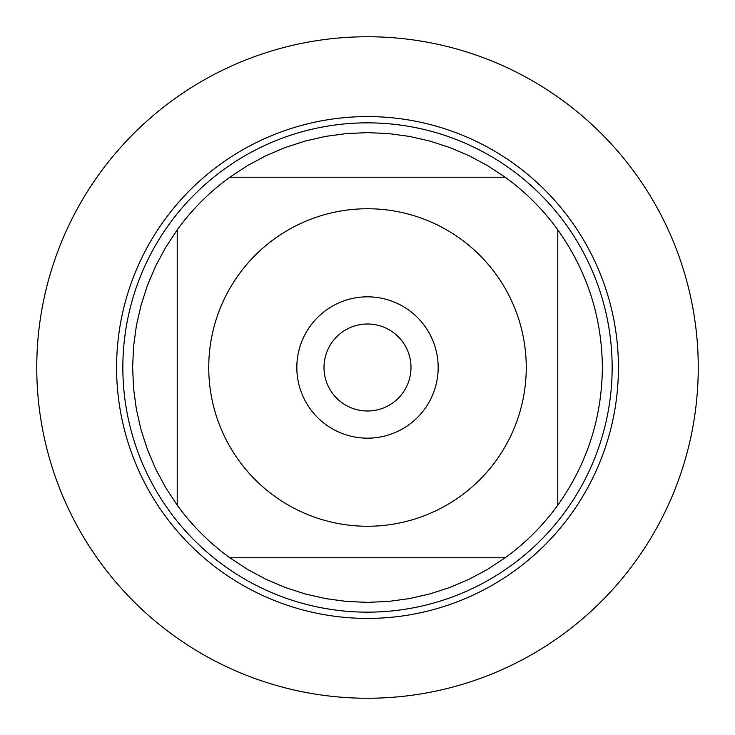 <?xml version="1.0" encoding="UTF-8"?>
<svg xmlns="http://www.w3.org/2000/svg" width="735" height="735" viewBox="0 0 735 735"><rect width="100%" height="100%" fill="white"/><g stroke="black" fill="none" stroke-linecap="round" stroke-linejoin="round"><path stroke-width="1.1" d="M238.884 274.44A158.751 158.751 0 0 0 318.595 518.533A158.751 158.751 0 0 0 526.251 367.5A158.751 158.751 0 0 0 238.884 274.44M177.218 229.825L177.218 505.175A234.869 234.869 0 0 0 229.825 557.782L505.175 557.782A234.869 234.869 0 0 0 557.782 505.175L557.782 229.825A234.869 234.869 0 0 0 505.175 177.218L229.825 177.218A234.869 234.869 0 0 0 177.218 229.825A234.869 234.869 0 0 1 229.825 177.218L247.383 165.669L265.895 155.746L285.226 147.514L305.209 141.047L325.697 136.379L346.516 133.568L367.5 132.631L388.484 133.568L409.303 136.379L429.791 141.047L449.774 147.514L469.105 155.746L487.617 165.669L505.175 177.218A234.869 234.869 0 0 1 557.782 229.825C587.054 271.05 601.919 316.941 602.369 367.5C601.919 418.059 587.054 463.95 557.782 505.175A234.869 234.869 0 0 1 505.175 557.782L487.617 569.331L469.105 579.254L449.774 587.486L429.791 593.953L409.303 598.621L388.484 601.432L367.5 602.369L346.516 601.432L325.697 598.621L305.209 593.953L285.226 587.486L265.895 579.254L247.383 569.331L229.825 557.782A234.869 234.869 0 0 1 177.218 505.175L165.669 487.617L155.746 469.105L147.514 449.774L141.047 429.791L136.379 409.303L133.568 388.484L132.631 367.5L133.568 346.516L136.379 325.697L141.047 305.209L147.514 285.226L155.746 265.895L165.669 247.383L177.218 229.825M116.58 367.5A250.92 250.92 0 0 1 367.5 116.58A250.92 250.92 0 0 1 618.42 367.5A250.92 250.92 0 0 1 367.5 618.42A250.92 250.92 0 0 1 116.58 367.5A250.92 250.92 0 0 0 367.5 618.42A250.92 250.92 0 0 0 618.42 367.5A250.92 250.92 0 0 0 367.5 116.58A250.92 250.92 0 0 0 116.58 367.5M122.846 367.5A244.654 244.654 0 0 1 489.832 155.627A244.654 244.654 0 0 1 489.832 579.373A244.654 244.654 0 0 1 122.846 367.5M296.821 367.5A70.679 70.679 0 0 1 402.835 306.293A70.679 70.679 0 0 1 402.835 428.707A70.679 70.679 0 0 1 296.821 367.5M324.006 367.5A43.494 43.494 0 0 0 389.247 405.169A43.494 43.494 0 0 0 389.247 329.831A43.494 43.494 0 0 0 324.006 367.5M36.75 367.5A330.75 330.75 0 0 0 367.5 698.25A330.75 330.75 0 0 0 698.25 367.5A330.75 330.75 0 0 0 367.5 36.75A330.75 330.75 0 0 0 36.75 367.5"/></g></svg>
